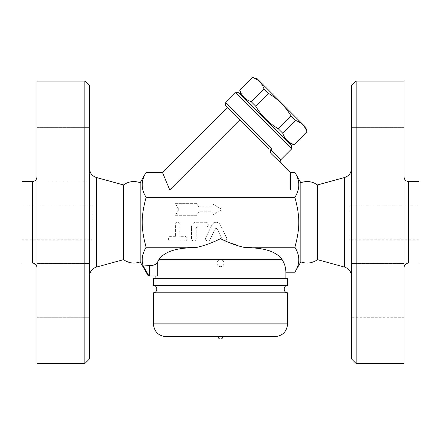 <?xml version="1.0" encoding="UTF-8"?>
<svg xmlns="http://www.w3.org/2000/svg" width="441" height="441" viewBox="0 0 441 441"><rect width="100%" height="100%" fill="white"/><g stroke="black" fill="none" stroke-linecap="round" stroke-linejoin="round"><path stroke-width="0.33" stroke-dasharray="2.21 1.65" d="M22.05 204.795L22.05 239.816L22.05 204.795L92.092 204.795L92.092 239.816L92.092 204.795M22.05 181.565L22.05 263.045M36.994 267.72L36.994 176.896L36.994 267.72M36.994 81.056L36.994 363.555M36.994 263.558L36.994 317.255L36.994 263.558L36.994 317.255L36.994 263.558L89.523 263.558L89.523 317.255L89.523 263.558L89.523 317.255L89.523 263.558L36.994 263.558M36.994 154.207L36.994 181.058L36.994 154.207M36.994 181.058L36.994 127.361L36.994 181.058L89.523 181.058L89.523 127.361L89.523 181.058L89.523 127.361L89.523 181.058L36.994 181.058M84.854 363.555L84.854 81.056M89.523 85.725L89.523 358.886M89.523 276.121L89.523 168.495L89.523 276.121M123.513 184.95L123.513 259.661M140.166 261.893L140.166 182.723M149.631 276.005L149.631 265.499C153.468 265.609 156.026 264.617 157.305 262.522L157.305 276.005L149.036 276.005L143.297 266.044C141.203 260.278 142.14 254.01 146.109 247.247C140.911 228.173 140.911 216.443 146.109 197.37C140.911 189.057 140.911 180.744 146.109 172.431M294.891 172.431C300.089 180.744 300.089 189.057 294.891 197.37C300.089 216.443 300.089 228.173 294.891 247.247L243.377 247.247L225.257 240.841A2.337 2.337 0 0 0 226.558 237.627L220.368 224.932A4.669 4.669 0 0 0 211.972 224.932L205.782 237.627A2.337 2.337 0 0 0 206.857 240.747A2.337 2.337 0 0 0 209.982 239.672L215.12 229.127A1.169 1.169 0 0 1 217.22 229.127L222.258 239.469L220.5 238.653C213.328 242.352 205.704 245.218 197.623 247.247L146.109 247.247M294.891 197.37L146.109 197.37M198.775 207.132L196.752 203.632L175.43 203.632L178.798 209.464L175.43 215.302L196.752 215.302L198.775 211.801L212.011 211.801L212.011 215.302L222.121 209.464L212.011 203.632L212.011 207.132L198.775 207.132L212.011 207.132L212.011 203.632L222.121 209.464L212.011 215.302L212.011 211.801L198.775 211.801L196.752 215.302L175.43 215.302L178.798 209.464L175.43 203.632L196.752 203.632L198.775 207.132M175.43 236.315L170.761 236.315A2.337 2.337 0 0 0 168.423 238.653A2.337 2.337 0 0 0 170.761 240.984L184.768 240.984A2.337 2.337 0 0 0 187.1 238.653A2.337 2.337 0 0 0 184.768 236.315L180.099 236.315L180.099 224.64A2.337 2.337 0 0 0 177.762 222.308A2.337 2.337 0 0 0 175.43 224.64L175.43 236.315L175.43 224.64A2.337 2.337 0 0 1 177.762 222.308A2.337 2.337 0 0 1 180.099 224.64L180.099 236.315L184.768 236.315A2.337 2.337 0 0 1 187.1 238.653A2.337 2.337 0 0 1 184.768 240.984L170.761 240.984A2.337 2.337 0 0 1 168.423 238.653A2.337 2.337 0 0 1 170.761 236.315L175.43 236.315M206.013 222.308L196.206 222.308A4.669 4.669 0 0 0 191.537 226.977L191.537 238.653A2.337 2.337 0 0 0 193.875 240.984A2.337 2.337 0 0 0 196.206 238.653L196.206 228.146A1.169 1.169 0 0 1 197.375 226.977L206.013 226.977A2.337 2.337 0 0 0 208.35 224.64A2.337 2.337 0 0 0 206.013 222.308A2.337 2.337 0 0 1 208.35 224.64A2.337 2.337 0 0 1 206.013 226.977L197.375 226.977A1.169 1.169 0 0 0 196.206 228.146L196.206 238.653A2.337 2.337 0 0 1 193.875 240.984A2.337 2.337 0 0 1 191.537 238.653L191.537 226.977A4.669 4.669 0 0 1 196.206 222.308L206.013 222.308M205.782 237.627L211.972 224.932A4.669 4.669 0 0 1 220.368 224.932L226.558 237.627A2.337 2.337 0 0 1 225.257 240.841L222.258 239.469L217.22 229.127A1.169 1.169 0 0 0 215.12 229.127L209.982 239.672A2.337 2.337 0 0 1 206.857 240.747A2.337 2.337 0 0 1 205.782 237.627M225.257 240.841L222.258 239.469M162.481 172.431L169.735 189.944L290.542 189.944L290.542 172.431L290.542 189.944L290.542 172.431L271.573 154.063C283.811 165.915 283.811 165.915 271.573 154.063C270.173 152.608 269.881 151.235 270.708 149.94L280.834 159.736M270.708 149.94L271.86 148.788C270.261 149.549 268.817 149.201 267.527 147.757L227.341 107.571M291.727 148.843L235.599 92.715M238.901 92.715L291.727 145.541M289.665 143.479L240.962 94.776L289.665 143.479M294.219 144.698L294.103 144.576C288.397 142.713 284.616 138.932 282.753 133.232L278.326 128.805C268.845 123.16 261.276 115.597 255.631 106.11L251.21 101.689C245.505 99.826 241.723 96.044 239.86 90.339L239.739 90.218M252.517 77.445L252.638 77.561C258.338 79.424 262.125 83.211 263.988 88.911L268.409 93.332C277.896 98.982 285.459 106.546 291.104 116.033L295.531 120.454C301.231 122.317 305.012 126.098 306.875 131.804L306.997 131.92M239.86 90.339L252.638 77.561M305.778 127.366L257.075 78.663M251.21 101.689L263.988 88.911M255.631 106.11L268.409 93.332M278.326 128.805L291.104 116.033M282.753 133.232L295.531 120.454M294.103 144.576L306.875 131.804M169.735 189.944L239.722 119.952M300.834 182.723L300.834 261.893M294.891 247.247C300.089 255.56 300.089 263.867 294.891 272.18M317.487 184.95L317.487 259.661M351.477 276.121L351.477 168.495L351.477 276.121M351.477 358.886L351.477 85.725M351.477 290.404L351.477 317.255L351.477 290.404M351.477 127.361L351.477 181.058L351.477 127.361L351.477 181.058L351.477 127.361L404.006 127.361L404.006 181.058L404.006 127.361L404.006 181.058L404.006 127.361L351.477 127.361M351.477 317.255L351.477 263.558L351.477 317.255L404.006 317.255L404.006 263.558L404.006 317.255L404.006 263.558L404.006 317.255L351.477 317.255M356.146 81.056L356.146 363.555M404.006 81.056L404.006 363.555M404.006 267.72L404.006 176.896L404.006 267.72M418.95 181.565L418.95 263.045M418.95 204.795L418.95 239.816L418.95 204.795L348.908 204.795L348.908 239.816L348.908 204.795M285.873 272.18C285.856 267.891 284.621 263.718 282.168 259.661L280.129 257.114L277.813 255.146L271.628 251.695M269.545 250.874L260.35 248.515L243.377 247.247M285.873 278.106L155.127 278.106M267.196 278.106L173.804 278.106L267.196 278.106M267.196 278.343L173.804 278.343L267.196 278.343M287.62 278.343L153.38 278.343M287.62 285.344L153.38 285.344M287.62 292.813L153.38 292.813M220.5 336.709L218.163 336.709L220.5 336.709M149.631 265.499L143.297 266.044M197.623 247.247L186.918 247.991C172.927 249.005 163.567 252.897 158.832 259.661L220.5 259.661A3.5 3.5 0 0 1 224 263.167A3.5 3.5 0 0 1 220.5 266.667A3.5 3.5 0 0 1 217 263.167A3.5 3.5 0 0 1 220.5 259.661A3.5 3.5 0 0 1 224 263.167A3.5 3.5 0 0 1 220.5 266.667A3.5 3.5 0 0 1 217 263.167A3.5 3.5 0 0 1 220.5 259.661A3.5 3.5 0 0 1 224 263.167A3.5 3.5 0 0 1 220.5 266.667A3.5 3.5 0 0 1 217 263.167A3.5 3.5 0 0 1 220.5 259.661L282.168 259.661M186.918 247.991L252.18 247.991M32.325 263.045L32.325 181.565M96.386 177.497L96.386 267.114M225.693 102.621L271.86 148.788M344.614 267.114L344.614 177.497M408.675 181.565L408.675 263.045M287.62 323.865L153.38 323.865M22.05 239.816L92.092 239.816M36.994 317.255L89.523 317.255L36.994 317.255M36.994 127.361L89.523 127.361L36.994 127.361M271.568 154.063L280.862 163.06L271.568 154.063M351.477 263.558L404.006 263.558L351.477 263.558M351.477 181.058L404.006 181.058L351.477 181.058M418.95 239.816L348.908 239.816"/><path stroke-width="0.66" d="M32.325 263.045L22.05 263.045L22.05 181.565L32.325 181.565L32.325 263.045C35.137 263.343 36.697 264.903 36.994 267.72M36.994 363.555L36.994 81.056L84.854 81.056L84.854 363.555L36.994 363.555M84.854 363.555L89.523 358.886L89.523 85.725L84.854 81.056M89.523 276.121C89.815 271.595 92.103 268.597 96.386 267.114L123.513 259.661L123.513 184.95L96.386 177.497C92.086 176.036 89.793 173.032 89.523 168.495M123.513 184.95C128.689 181.356 134.24 180.612 140.166 182.723L140.166 261.893L148.314 276.005M123.513 259.661C128.899 263.271 134.45 264.016 140.166 261.893M149.036 276.005C148.071 276.005 148.071 276.005 149.036 276.005C148.071 276.005 148.071 276.005 149.036 276.005L143.297 266.044L149.631 265.499C153.468 265.609 156.026 264.617 157.305 262.522L158.832 259.661L157.305 262.522L157.305 276.005L149.036 276.005M300.834 261.893L300.834 182.723C306.765 180.612 312.316 181.356 317.487 184.95L317.487 259.661C312.316 263.26 306.765 264.005 300.834 261.893L294.891 272.18C300.089 263.867 300.089 255.56 294.891 247.247C300.089 228.173 300.089 216.443 294.891 197.37C300.089 189.057 300.089 180.744 294.891 172.431L290.542 172.431L290.542 189.944L169.735 189.944L162.481 172.431L146.109 172.431C140.911 180.744 140.911 189.057 146.109 197.37C140.911 216.443 140.911 228.173 146.109 247.247C142.14 254.01 141.203 260.278 143.297 266.044M280.862 163.06C279.996 162.26 279.985 161.152 280.834 159.736L270.708 149.94C269.936 151.434 270.223 152.806 271.573 154.063L290.542 172.431M270.708 149.94L271.86 148.788L225.693 102.621L235.599 92.715L291.727 148.843L280.834 159.736M291.727 148.843L291.727 145.541L239.27 93.084L238.901 92.715L235.599 92.715M289.665 143.479L294.219 144.698L306.875 131.804C305.012 126.098 301.231 122.317 295.531 120.454L291.104 116.033C285.459 106.546 277.896 98.982 268.409 93.332L263.988 88.911C262.125 83.211 258.338 79.424 252.638 77.561L239.86 90.339C241.723 96.044 245.505 99.826 251.21 101.689L255.631 106.11C261.276 115.597 268.845 123.16 278.326 128.805L282.753 133.232C284.616 138.932 288.397 142.713 294.103 144.576L294.219 144.698M239.86 90.339L252.638 77.561M252.517 77.445L257.075 78.663L305.778 127.366L306.997 131.92M294.103 144.576L306.875 131.804M282.753 133.232L295.531 120.454M278.326 128.805L291.104 116.033M255.631 106.11L268.409 93.332M251.21 101.689L263.988 88.911M162.481 172.431L227.341 107.571L225.693 105.923L267.527 147.757C268.817 149.201 270.261 149.549 271.86 148.788M169.735 189.944L239.722 119.952M294.891 197.37L146.109 197.37M317.487 259.661L344.614 267.114C348.897 268.597 351.185 271.595 351.477 276.121M351.477 85.725L351.477 358.886L356.146 363.555L356.146 81.056L351.477 85.725M356.146 363.555L404.006 363.555L404.006 81.056L356.146 81.056M404.006 267.72C404.303 264.903 405.863 263.343 408.675 263.045L408.675 181.565C405.847 181.284 404.287 179.73 404.006 176.896M408.675 263.045L418.95 263.045L418.95 181.565L408.675 181.565M282.168 259.661L158.832 259.661C163.567 252.897 172.927 249.005 186.918 247.991L254.082 247.991C268.073 249.005 277.433 252.897 282.168 259.661C284.621 263.718 285.856 267.891 285.873 272.18L294.891 272.18M271.628 251.695L269.545 250.874M155.127 276.005L155.127 278.106L285.873 278.106L285.873 272.18M153.38 278.343L287.62 278.343L287.62 285.344L153.38 285.344L153.38 278.343M153.38 285.344C157.872 285.421 157.955 292.708 153.38 292.813L287.62 292.813C283.078 292.747 283.105 285.404 287.62 285.344M166.218 336.709L274.782 336.709L166.218 336.709C158.418 335.948 154.141 331.665 153.38 323.865L153.38 292.813M222.837 336.709C222.694 338.126 221.917 338.903 220.5 339.041A2.337 2.337 0 0 0 222.837 336.709M186.918 247.991L197.623 247.247L146.109 247.247M254.082 247.991L252.18 247.991L254.082 247.991M197.623 247.247C205.704 245.213 213.328 242.346 220.5 238.653C227.672 242.352 235.296 245.218 243.377 247.247L252.18 247.991M294.891 247.247L243.377 247.247M96.386 267.114L96.386 177.497M317.487 184.95L344.614 177.497L344.614 267.114M153.38 323.865L287.62 323.865L287.62 292.813M149.631 276.005L149.631 265.499M32.325 181.565C35.153 181.284 36.713 179.73 36.994 176.896M140.166 182.723L146.109 172.431M240.962 94.776L239.739 90.218M225.693 102.621L225.693 105.923M300.834 182.723L294.891 172.431M344.614 177.497C348.914 176.036 351.207 173.032 351.477 168.495M287.62 323.865C286.865 331.665 282.582 335.948 274.782 336.709M218.163 336.709A2.337 2.337 0 0 0 220.5 339.041"/></g></svg>
